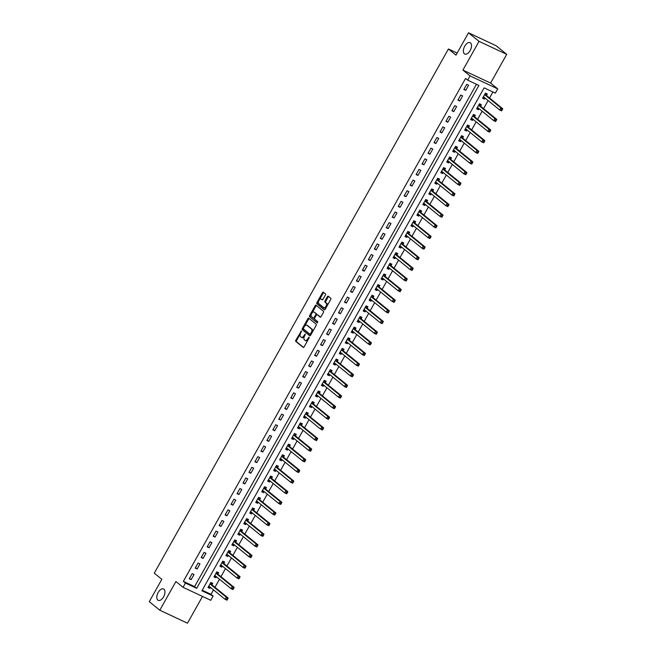 <?xml version="1.0" encoding="UTF-8"?>
<svg xmlns="http://www.w3.org/2000/svg" width="656" height="656" viewBox="0 0 656 656"><rect width="100%" height="100%" fill="white"/><g stroke="black" fill="none" stroke-linecap="round" stroke-linejoin="round"><path stroke-width="0.98" d="M301.424 330.968L295.823 340.193A0.968 0.525 -64.9 0 0 295.766 341.366L303.195 347.418A0.968 0.525 -64.9 0 0 303.252 347.45A0.968 0.525 -64.9 0 0 304.072 346.917L309.05 338.045L309.05 337.192L307.828 338.717A3.083 1.665 -64.9 0 1 305.204 340.439A3.083 1.665 -64.9 0 1 305.015 340.316L304.392 339.816A3.083 1.665 -64.9 0 1 304.573 336.069L305.253 334.101L303.999 335.593A3.083 1.665 -64.9 0 1 301.366 337.315A3.083 1.665 -64.9 0 1 301.178 337.192L300.555 336.692A3.083 1.665 -64.9 0 1 300.735 332.936L301.424 330.968M464.391 53.8A6.281 3.395 -64.9 0 0 464.776 54.046A6.281 3.395 -64.9 0 0 470.336 50.176A6.281 3.395 -64.9 0 0 470.5 42.911A6.281 3.395 -64.9 0 0 470.114 42.665A6.281 3.395 -64.9 0 0 464.555 46.535A6.281 3.395 -64.9 0 0 464.391 53.8M157.817 600.109A6.281 3.395 -64.9 0 0 158.203 600.355A6.281 3.395 -64.9 0 0 163.762 596.484A6.281 3.395 -64.9 0 0 163.926 589.219A6.281 3.395 -64.9 0 0 163.541 588.973A6.281 3.395 -64.9 0 0 157.981 592.844A6.281 3.395 -64.9 0 0 157.817 600.109M325.376 295.077A0.968 0.525 -64.9 0 0 325.433 293.913L323.351 292.215A0.968 0.525 -64.9 0 0 323.293 292.174A0.968 0.525 -64.9 0 0 322.473 292.707L316.938 302.564A0.968 0.525 -64.9 0 0 316.881 303.736L324.31 309.788A0.968 0.525 -64.9 0 0 324.367 309.829A0.968 0.525 -64.9 0 0 325.187 309.288L330.722 299.431A0.968 0.525 -64.9 0 0 330.78 298.259L328.262 296.209A0.968 0.525 -64.9 0 0 328.205 296.176A0.968 0.525 -64.9 0 0 327.377 296.709L325.015 300.932A0.968 0.525 -64.9 0 0 324.958 302.096L326.204 303.113A2.575 1.394 -64.9 0 1 326.139 306.098A2.575 1.394 -64.9 0 1 323.859 307.689A2.575 1.394 -64.9 0 1 323.695 307.582L318.808 303.605A2.575 1.394 -64.9 0 1 318.882 300.62A2.575 1.394 -64.9 0 1 321.161 299.038A2.575 1.394 -64.9 0 1 321.317 299.136L322.129 299.8A0.968 0.525 -64.9 0 0 322.194 299.833A0.968 0.525 -64.9 0 0 323.014 299.3L325.376 295.077M467.662 80.155L470.049 75.899L497.732 88.88L495.346 93.136L484.12 87.871L201.9 590.785L213.126 596.042L210.74 600.297L183.057 587.317L185.443 583.061L196.669 588.325L478.888 85.419L467.662 80.155L465.563 78.441L183.344 581.355L185.443 583.061M183.057 587.317L175.915 581.503L159.793 610.219L149.289 601.659L161.827 579.322L154.267 573.164L448.425 48.979L455.986 55.137L468.523 32.8L479.028 41.361L462.906 70.077L470.049 75.899M308.779 318.193A0.968 0.525 -64.9 0 0 308.714 318.152A0.968 0.525 -64.9 0 0 307.894 318.685L302.367 328.541A0.968 0.525 -64.9 0 0 302.309 329.714L309.73 335.765A0.968 0.525 -64.9 0 0 309.788 335.798A0.968 0.525 -64.9 0 0 310.608 335.265L316.143 325.409A0.968 0.525 -64.9 0 0 316.2 324.236L308.779 318.193M309.648 315.552L315.183 305.696A0.968 0.525 -64.9 0 1 316.003 305.163A0.968 0.525 -64.9 0 1 316.061 305.204L323.49 311.247A0.968 0.525 -64.9 0 1 323.433 312.42L321.063 316.635A0.968 0.525 -64.9 0 1 320.243 317.176A0.968 0.525 -64.9 0 1 320.185 317.135L317.176 314.683A0.968 0.525 -64.9 0 0 317.11 314.65A0.968 0.525 -64.9 0 0 316.29 315.183L314.724 317.98A0.968 0.525 -64.9 0 0 314.667 319.152L317.799 321.711L317.184 322.9L309.599 316.725A0.968 0.525 -64.9 0 1 309.648 315.552L310.403 315.905L311.37 314.183M468.523 32.8L496.207 45.781L506.711 54.341L479.028 41.361M159.793 610.219L187.477 623.2L202.499 596.435M183.344 581.355L194.561 586.612L476.461 84.28M191.15 579.642L194.02 574.533L192.151 573.656L189.281 578.764L191.15 579.642L189.535 578.321M197.12 569.006L199.99 563.898L198.12 563.02L195.25 568.129L197.12 569.006L195.504 567.686M203.089 558.371L205.959 553.262L204.09 552.385L201.22 557.493L203.089 558.371L201.474 557.042M209.059 547.727L211.929 542.627L210.059 541.749L207.189 546.85L209.059 547.727L207.444 546.407M215.029 537.092L217.899 531.991L216.021 531.114L213.159 536.214L215.029 537.092L213.405 535.772M220.998 526.456L223.868 521.348L221.99 520.47L219.129 525.579L220.998 526.456L219.375 525.136M226.968 515.821L229.83 510.712L227.96 509.835L225.098 514.944L226.968 515.821L225.344 514.501M232.937 505.186L235.799 500.077L233.93 499.2L231.068 504.308L232.937 505.186L231.314 503.865M238.907 494.55L241.769 489.442L239.899 488.564L237.037 493.673L238.907 494.55L237.283 493.222M244.877 483.907L247.738 478.806L245.869 477.929L243.007 483.029L244.877 483.907L243.253 482.586M250.846 473.271L253.708 468.171L251.838 467.293L248.977 472.394L250.846 473.271L249.223 471.951M256.816 462.636L259.678 457.527L257.808 456.65L254.946 461.758L256.816 462.636L255.192 461.316M262.785 452L265.647 446.892L263.778 446.014L260.916 451.123L262.785 452L261.162 450.68M268.755 441.365L271.617 436.256L269.747 435.379L266.885 440.488L268.755 441.365L267.131 440.045M274.725 430.721L277.586 425.621L275.717 424.744L272.855 429.844L274.725 430.721L273.101 429.401M280.694 420.086L283.556 414.986L281.686 414.108L278.816 419.209L280.694 420.086L279.071 418.766M286.664 409.451L289.526 404.342L287.656 403.465L284.786 408.573L286.664 409.451L285.04 408.13M292.625 398.815L295.495 393.707L293.626 392.829L290.756 397.938L292.625 398.815L291.01 397.495M298.595 388.18L301.465 383.071L299.595 382.194L296.725 387.302L298.595 388.18L296.979 386.86M304.564 377.544L307.434 372.436L305.565 371.558L302.695 376.667L304.564 377.544L302.949 376.216M310.534 366.901L313.404 361.8L311.534 360.923L308.664 366.023L310.534 366.901L308.919 365.581M316.504 356.265L319.374 351.165L317.504 350.288L314.634 355.388L316.504 356.265L314.88 354.945M322.473 345.63L325.343 340.521L323.465 339.644L320.604 344.753L322.473 345.63L320.85 344.31M328.443 334.995L331.313 329.886L329.435 329.009L326.573 334.117L328.443 334.995L326.819 333.674M334.412 324.359L337.274 319.251L335.405 318.373L332.543 323.482L334.412 324.359L332.789 323.039M340.382 313.716L343.244 308.615L341.374 307.738L338.512 312.846L340.382 313.716L338.758 312.395M346.352 303.08L349.213 297.98L347.344 297.102L344.482 302.203L346.352 303.08L344.728 301.76M352.321 292.445L355.183 287.336L353.313 286.467L350.452 291.567L352.321 292.445L350.698 291.125M358.291 281.809L361.153 276.701L359.283 275.823L356.421 280.932L358.291 281.809L356.667 280.489M364.26 271.174L367.122 266.065L365.253 265.188L362.391 270.297L364.26 271.174L362.637 269.854M370.23 260.539L373.092 255.43L371.222 254.553L368.36 259.661L370.23 260.539L368.606 259.21M376.2 249.895L379.061 244.795L377.192 243.917L374.33 249.018L376.2 249.895L374.576 248.575M382.169 239.26L385.031 234.159L383.161 233.282L380.291 238.382L382.169 239.26L380.546 237.939M388.139 228.624L391.001 223.516L389.131 222.638L386.261 227.747L388.139 228.624L386.515 227.304M394.1 217.989L396.97 212.88L395.101 212.003L392.231 217.111L394.1 217.989L392.485 216.669M400.07 207.353L402.94 202.245L401.07 201.367L398.2 206.476L400.07 207.353L398.454 206.033M406.039 196.71L408.909 191.609L407.04 190.732L404.17 195.841L406.039 196.71L404.424 195.39M412.009 186.074L414.879 180.974L413.009 180.097L410.139 185.197L412.009 186.074L410.394 184.754M417.979 175.439L420.849 170.33L418.979 169.461L416.109 174.562L417.979 175.439L416.363 174.119M423.948 164.804L426.818 159.695L424.949 158.818L422.079 163.926L423.948 164.804L422.325 163.483M429.918 154.168L432.788 149.06L430.91 148.182L428.048 153.291L429.918 154.168L428.294 152.848M435.887 143.533L438.757 138.424L436.88 137.547L434.018 142.655L435.887 143.533L434.264 142.204M441.857 132.889L444.719 127.789L442.849 126.911L439.987 132.012L441.857 132.889L440.233 131.569M447.827 122.254L450.688 117.153L448.819 116.276L445.957 121.376L447.827 122.254L446.203 120.934M453.796 111.618L456.658 106.51L454.788 105.632L451.927 110.741L453.796 111.618L452.173 110.298M459.766 100.983L462.628 95.874L460.758 94.997L457.896 100.106L459.766 100.983L458.142 99.663M465.735 90.348L468.597 85.239L466.728 84.362L463.866 89.47L465.735 90.348L464.112 89.027M202.228 590.211L211.027 594.336L213.528 589.875M214.971 587.309L219.498 579.24M220.941 576.673L225.467 568.604M226.91 566.03L231.437 557.969M232.88 555.394L237.406 547.334M238.85 544.759L243.376 536.69M244.819 534.123L249.337 526.055M250.781 523.488L255.307 515.419M256.75 512.844L261.277 504.784M262.72 502.209L267.246 494.148M268.689 491.574L273.216 483.505M274.659 480.938L279.185 472.869M280.629 470.303L285.155 462.234M286.598 459.667L291.125 451.599M292.568 449.024L297.094 440.963M298.537 438.388L303.064 430.328M304.507 427.753L309.033 419.684M310.477 417.118L315.003 409.049M316.446 406.482L320.973 398.413M322.416 395.839L326.942 387.778M328.385 385.203L332.912 377.143M334.355 374.568L338.881 366.507M340.325 363.932L344.851 355.864M346.294 353.297L350.821 345.228M352.256 342.662L356.782 334.593M358.225 332.018L362.752 323.957M364.195 321.383L368.721 313.322M370.164 310.747L374.691 302.678M376.134 300.112L380.66 292.043M382.104 289.476L386.63 281.408M388.073 278.833L392.6 270.772M394.043 268.197L398.569 260.137M400.012 257.562L404.539 249.501M405.982 246.927L410.508 238.858M411.952 236.291L416.478 228.222M417.921 225.656L422.448 217.587M423.891 215.012L428.417 206.952M429.86 204.377L434.387 196.316M435.83 193.741L440.356 185.673M441.8 183.106L446.326 175.037M447.769 172.471L452.296 164.402M453.739 161.835L458.257 153.766M459.7 151.192L464.227 143.131M465.67 140.556L470.196 132.496M471.639 129.921L476.166 121.852M477.609 119.285L482.135 111.217M483.579 108.65L488.105 100.581M489.548 98.006L492.927 91.996M211.945 584.693L212.724 583.307L210.855 582.43L207.985 587.538L209.863 588.416L210.445 587.366M217.915 574.057L218.694 572.672L216.824 571.794L213.954 576.895L215.832 577.772L216.414 576.731M223.885 563.414L224.664 562.036L222.794 561.159L219.924 566.259L221.794 567.137L222.384 566.095M229.854 552.778L230.633 551.393L228.764 550.515L225.894 555.624L227.763 556.501L228.354 555.46M235.824 542.143L236.603 540.757L234.733 539.88L231.863 544.988L233.733 545.866L234.323 544.816M241.793 531.508L242.572 530.122L240.703 529.244L237.833 534.353L239.702 535.23L240.293 534.181M247.763 520.872L248.542 519.486L246.672 518.609L243.802 523.718L245.672 524.595L246.262 523.545M253.733 510.237L254.512 508.851L252.634 507.974L249.772 513.074L251.642 513.951L252.232 512.91M259.702 499.593L260.481 498.216L258.603 497.338L255.742 502.439L257.611 503.316L258.202 502.275M265.672 488.958L266.451 487.572L264.573 486.695L261.711 491.803L263.581 492.681L264.171 491.639M271.641 478.322L272.412 476.937L270.543 476.059L267.681 481.168L269.55 482.045L270.141 480.996M277.611 467.687L278.382 466.301L276.512 465.424L273.65 470.532L275.52 471.41L276.11 470.36M283.581 457.052L284.351 455.666L282.482 454.788L279.62 459.897L281.49 460.766L282.072 459.725M289.55 446.408L290.321 445.03L288.451 444.153L285.59 449.253L287.459 450.131L288.041 449.089M295.512 435.773L296.291 434.387L294.421 433.518L291.559 438.618L293.429 439.495L294.011 438.454M301.481 425.137L302.26 423.751L300.391 422.874L297.529 427.983L299.398 428.86L299.981 427.81M307.451 414.502L308.23 413.116L306.36 412.239L303.498 417.347L305.368 418.225L305.95 417.175M313.42 403.866L314.199 402.481L312.33 401.603L309.468 406.712L311.338 407.589L311.92 406.54M319.39 393.231L320.169 391.845L318.299 390.968L315.429 396.068L317.307 396.946L317.889 395.904M325.36 382.587L326.139 381.21L324.269 380.332L321.399 385.433L323.277 386.31L323.859 385.269M331.329 371.952L332.108 370.566L330.239 369.689L327.369 374.797L329.238 375.675L329.829 374.633M337.299 361.317L338.078 359.931L336.208 359.053L333.338 364.162L335.208 365.039L335.798 363.99M343.268 350.681L344.047 349.295L342.178 348.418L339.308 353.527L341.177 354.404L341.768 353.354M349.238 340.046L350.017 338.66L348.147 337.783L345.277 342.891L347.147 343.76L347.737 342.719M355.208 329.402L355.987 328.025L354.117 327.147L351.247 332.248L353.117 333.125L353.707 332.084M361.177 318.767L361.956 317.381L360.078 316.512L357.217 321.612L359.086 322.49L359.677 321.448M367.147 308.131L367.926 306.746L366.048 305.868L363.186 310.977L365.056 311.854L365.646 310.813M373.116 297.496L373.887 296.11L372.018 295.233L369.156 300.341L371.025 301.219L371.616 300.169M379.086 286.861L379.857 285.475L377.987 284.597L375.125 289.706L376.995 290.583L377.585 289.534M385.056 276.225L385.826 274.839L383.957 273.962L381.095 279.062L382.965 279.94L383.547 278.898M391.025 265.582L391.796 264.204L389.926 263.327L387.065 268.427L388.934 269.304L389.516 268.263M396.995 254.946L397.766 253.56L395.896 252.683L393.034 257.792L394.904 258.669L395.486 257.628M402.956 244.311L403.735 242.925L401.866 242.048L399.004 247.156L400.873 248.034L401.456 246.984M408.926 233.675L409.705 232.29L407.835 231.412L404.973 236.521L406.843 237.398L407.425 236.349M414.895 223.04L415.674 221.654L413.805 220.777L410.943 225.885L412.813 226.763L413.395 225.713M420.865 212.405L421.644 211.019L419.774 210.141L416.904 215.242L418.782 216.119L419.364 215.078M426.835 201.761L427.614 200.383L425.744 199.506L422.874 204.606L424.752 205.484L425.334 204.442M432.804 191.126L433.583 189.74L431.714 188.862L428.844 193.971L430.713 194.848L431.304 193.807M438.774 180.49L439.553 179.104L437.683 178.227L434.813 183.336L436.683 184.213L437.273 183.163M444.743 169.855L445.522 168.469L443.653 167.592L440.783 172.7L442.652 173.578L443.243 172.528M450.713 159.219L451.492 157.834L449.622 156.956L446.752 162.057L448.622 162.934L449.212 161.893M456.683 148.576L457.462 147.198L455.592 146.321L452.722 151.421L454.592 152.299L455.182 151.257M462.652 137.94L463.431 136.555L461.562 135.677L458.692 140.786L460.561 141.663L461.152 140.622M468.622 127.305L469.401 125.919L467.523 125.042L464.661 130.15L466.531 131.028L467.121 129.978M474.591 116.67L475.37 115.284L473.493 114.406L470.631 119.515L472.5 120.392L473.091 119.343M480.561 106.034L481.332 104.648L479.462 103.771L476.6 108.88L478.47 109.757L479.06 108.707M486.531 95.399L487.301 94.013L485.432 93.136L482.57 98.236L484.44 99.113L485.03 98.072M457.15 53.07L448.425 48.979M462.906 70.077L490.59 83.058L506.711 54.341M490.59 83.058L497.732 88.88M211.027 594.336L213.126 596.042M194.561 586.612L196.669 588.325M209.863 588.416L208.239 587.095M215.832 577.772L214.209 576.452M221.794 567.137L220.178 565.816M227.763 556.501L226.148 555.181M233.733 545.866L232.117 544.546M239.702 535.23L238.087 533.91M245.672 524.595L244.057 523.267M251.642 513.951L250.018 512.631M257.611 503.316L255.988 501.996M263.581 492.681L261.957 491.36M269.55 482.045L267.927 480.725M275.52 471.41L273.896 470.09M281.49 460.766L279.866 459.446M287.459 450.131L285.836 448.811M293.429 439.495L291.805 438.175M299.398 428.86L297.775 427.54M305.368 418.225L303.744 416.904M311.338 407.589L309.714 406.261M317.307 396.946L315.684 395.625M323.277 386.31L321.653 384.99M329.238 375.675L327.623 374.355M335.208 365.039L333.592 363.719M341.177 354.404L339.562 353.084M347.147 343.76L345.532 342.44M353.117 333.125L351.501 331.805M359.086 322.49L357.463 321.169M365.056 311.854L363.432 310.534M371.025 301.219L369.402 299.899M376.995 290.583L375.371 289.255M382.965 279.94L381.341 278.62M388.934 269.304L387.311 267.984M394.904 258.669L393.28 257.349M400.873 248.034L399.25 246.713M406.843 237.398L405.219 236.078M412.813 226.763L411.189 225.434M418.782 216.119L417.159 214.799M424.752 205.484L423.128 204.164M430.713 194.848L429.098 193.528M436.683 184.213L435.067 182.893M442.652 173.578L441.037 172.257M448.622 162.934L447.007 161.614M454.592 152.299L452.976 150.978M460.561 141.663L458.938 140.343M466.531 131.028L464.907 129.708M472.5 120.392L470.877 119.072M478.47 109.757L476.846 108.429M484.44 99.113L482.816 97.793M301.924 337.545A3.083 1.665 -64.9 0 0 302.113 337.66A3.083 1.665 -64.9 0 0 304.302 336.61M305.762 340.669A3.083 1.665 -64.9 0 0 305.95 340.792A3.083 1.665 -64.9 0 0 308.025 339.882M300.325 333.863L296.569 340.546A0.968 0.525 -64.9 0 0 296.52 341.719L303.548 347.442M303.31 328.541L303.113 328.894A0.968 0.525 -64.9 0 0 303.056 330.066L310.083 335.79M309.173 318.513A0.968 0.525 -64.9 0 0 308.64 319.037L304.696 326.073M303.457 328.098L303.416 328.918L309.976 334.248L311.231 332.666A3.083 1.665 -64.9 0 0 311.411 328.918L306.959 325.286A3.083 1.665 -64.9 0 0 306.762 325.171A3.083 1.665 -64.9 0 0 304.138 326.885L303.457 328.098M310.017 334.265L311.01 334.552M312.395 332.092A3.083 1.665 -64.9 0 0 312.158 329.271L311.411 328.918M307.303 325.45A3.083 1.665 -64.9 0 1 307.516 325.515A3.083 1.665 -64.9 0 1 307.705 325.638L312.158 329.271M312.117 312.846L315.93 306.049L315.183 305.696M316.463 305.524A0.968 0.525 -64.9 0 0 315.93 306.049M320.538 317.168L317.922 315.036A0.968 0.525 -64.9 0 0 317.865 314.995A0.968 0.525 -64.9 0 0 317.791 314.978M317.447 322.867L309.599 316.725M314.052 312.141A2.575 1.394 -64.9 0 0 313.888 312.043A2.575 1.394 -64.9 0 0 311.608 313.625A2.575 1.394 -64.9 0 0 311.543 316.61L313.265 318.012A0.968 0.525 -64.9 0 0 313.322 318.045A0.968 0.525 -64.9 0 0 314.142 317.512L315.716 314.716A0.968 0.525 -64.9 0 0 315.774 313.543L314.798 312.494A2.575 1.394 -64.9 0 0 314.634 312.387A2.575 1.394 -64.9 0 0 314.462 312.33M313.388 318.07L314.011 318.365A0.968 0.525 -64.9 0 0 314.068 318.398A0.968 0.525 -64.9 0 0 314.601 318.234M316.577 314.814A0.968 0.525 -64.9 0 0 316.52 313.896L315.774 313.543M314.798 312.494L316.52 313.896M310.403 315.905A0.968 0.525 -64.9 0 0 310.345 317.078M321.727 299.325A2.575 1.394 -64.9 0 1 321.907 299.382A2.575 1.394 -64.9 0 1 322.063 299.489L322.481 299.825M324.441 307.935A2.575 1.394 -64.9 0 0 324.605 308.033A2.575 1.394 -64.9 0 0 326.286 307.328M327.172 305.753A2.575 1.394 -64.9 0 0 326.95 303.466L326.204 303.113M328.656 296.528A0.968 0.525 -64.9 0 0 328.131 297.061L325.761 301.276A0.968 0.525 -64.9 0 0 325.704 302.449L326.95 303.466M318.586 301.317L317.693 302.916A0.968 0.525 -64.9 0 0 317.635 304.089L324.663 309.821M323.744 292.535A0.968 0.525 -64.9 0 0 323.219 293.06L319.472 299.735M208.411 586.784L210.027 587.03M210.797 582.536L211.306 582.774L210.929 582.462M208.764 586.152L208.846 586.152A0.984 0.533 115.1 0 1 208.977 586.177A0.984 0.533 115.1 0 1 209.034 586.218L225.082 599.297L226.279 597.165L228.149 598.042L212.101 584.963A0.984 0.533 115.1 0 1 211.978 584.775L211.306 582.774M227.025 598.518L226.55 599.363L227.296 599.715L227.78 598.862L226.279 597.165L210.232 584.086A0.984 0.533 115.1 0 1 210.109 583.897L210.076 583.815M227.296 599.715L226.951 600.174L225.082 599.297L226.55 599.363M228.149 598.042L227.78 598.862M214.381 576.148L215.996 576.394M216.767 571.893L217.275 572.139L216.898 571.827M214.733 575.517L214.815 575.517A0.984 0.533 115.1 0 1 214.947 575.542A0.984 0.533 115.1 0 1 215.004 575.583L231.051 588.662L232.249 586.53L234.118 587.407L218.071 574.328A0.984 0.533 115.1 0 1 217.948 574.139L217.275 572.139M232.995 587.874L232.519 588.727L233.265 589.08L233.741 588.227L232.249 586.53L216.201 573.451A0.984 0.533 115.1 0 1 216.078 573.262L216.045 573.18M233.265 589.08L232.921 589.539L231.051 588.662L232.519 588.727M234.118 587.407L233.741 588.227M220.35 565.513L221.966 565.751M222.737 561.257L223.245 561.503L222.868 561.192M220.703 564.873L220.785 564.873A0.984 0.533 115.1 0 1 220.916 564.906A0.984 0.533 115.1 0 1 220.974 564.947L237.021 578.018L238.218 575.894L240.088 576.772L224.04 563.693A0.984 0.533 115.1 0 1 223.917 563.504L223.245 561.503M238.964 577.239L238.489 578.092L239.235 578.444L239.711 577.592L238.218 575.894L222.163 562.815A0.984 0.533 115.1 0 1 222.048 562.627L222.015 562.536M239.235 578.444L238.891 578.895L237.021 578.018L238.489 578.092M240.088 576.772L239.711 577.592M226.312 554.878L227.935 555.115M228.706 550.622L229.215 550.86L228.837 550.556M226.673 554.238L226.755 554.238A0.984 0.533 115.1 0 1 226.878 554.271A0.984 0.533 115.1 0 1 226.943 554.304L242.991 567.383L244.188 565.259L246.057 566.136L230.01 553.057A0.984 0.533 115.1 0 1 229.887 552.869L229.215 550.86M244.934 566.604L244.458 567.456L245.205 567.809L245.68 566.956L244.188 565.259L228.132 552.18A0.984 0.533 115.1 0 1 228.017 551.991L227.985 551.901M245.205 567.809L244.86 568.26L242.991 567.383L244.458 567.456M246.057 566.136L245.68 566.956M232.281 544.242L233.905 544.48M234.676 539.986L235.184 540.224L234.807 539.921M232.642 543.603L232.716 543.603A0.984 0.533 115.1 0 1 232.847 543.635A0.984 0.533 115.1 0 1 232.913 543.668L248.96 556.747L250.157 554.623L252.027 555.501L235.971 542.422A0.984 0.533 115.1 0 1 235.857 542.233L235.184 540.224M250.904 555.968L250.428 556.821L251.174 557.165L251.65 556.321L250.157 554.623L234.102 541.544A0.984 0.533 115.1 0 1 233.979 541.356L233.954 541.266M251.174 557.165L250.83 557.625L248.96 556.747L250.428 556.821M252.027 555.501L251.65 556.321M238.251 533.607L239.875 533.845M240.645 529.351L241.154 529.589L240.777 529.285M238.612 532.967L238.686 532.967A0.984 0.533 115.1 0 1 238.817 532.992A0.984 0.533 115.1 0 1 238.882 533.033L254.93 546.112L256.127 543.98L257.997 544.857L241.941 531.786A0.984 0.533 115.1 0 1 241.826 531.59L241.154 529.589M256.873 545.333L256.398 546.177L257.144 546.53L257.619 545.677L256.127 543.98L240.071 530.909A0.984 0.533 115.1 0 1 239.948 530.72L239.924 530.63M257.144 546.53L256.799 546.989L254.93 546.112L256.398 546.177M257.997 544.857L257.619 545.677M244.221 522.963L245.844 523.209M246.607 518.716L247.123 518.953L246.746 518.642M244.581 522.332L244.655 522.332A0.984 0.533 115.1 0 1 244.786 522.356A0.984 0.533 115.1 0 1 244.852 522.397L260.899 535.476L262.097 533.344L263.966 534.222L247.911 521.143A0.984 0.533 115.1 0 1 247.788 520.954L247.123 518.953M262.843 534.689L262.367 535.542L263.113 535.895L263.589 535.042L262.097 533.344L246.041 520.265A0.984 0.533 115.1 0 1 245.918 520.077L245.893 519.995M263.113 535.895L262.769 536.354L260.899 535.476L262.367 535.542M263.966 534.222L263.589 535.042M250.19 512.328L251.814 512.574M252.576 508.072L253.093 508.318L252.716 508.006M250.551 511.696L250.625 511.696A0.984 0.533 115.1 0 1 250.756 511.721A0.984 0.533 115.1 0 1 250.822 511.762L266.869 524.833L268.066 522.709L269.936 523.586L253.88 510.507A0.984 0.533 115.1 0 1 253.757 510.319L253.093 508.318M268.812 524.054L268.337 524.907L269.083 525.259L269.559 524.406L268.066 522.709L252.011 509.63A0.984 0.533 115.1 0 1 251.888 509.441L251.863 509.359M269.083 525.259L268.739 525.71L266.869 524.833L268.337 524.907M269.936 523.586L269.559 524.406M256.16 501.692L257.783 501.93M258.546 497.437L259.063 497.683L258.685 497.371M256.521 501.053L256.594 501.053A0.984 0.533 115.1 0 1 256.726 501.086A0.984 0.533 115.1 0 1 256.791 501.118L272.839 514.197L274.028 512.074L275.905 512.951L259.85 499.872A0.984 0.533 115.1 0 1 259.727 499.683L259.063 497.683M274.782 513.418L274.306 514.271L275.053 514.624L275.528 513.771L274.028 512.074L257.98 498.995A0.984 0.533 115.1 0 1 257.857 498.806L257.833 498.716M275.053 514.624L274.708 515.075L272.839 514.197L274.306 514.271M275.905 512.951L275.528 513.771M262.129 491.057L263.753 491.295M264.516 486.801L265.032 487.039L264.655 486.736M262.49 490.417L262.564 490.417A0.984 0.533 115.1 0 1 262.695 490.45A0.984 0.533 115.1 0 1 262.761 490.483L278.808 503.562L279.997 501.438L281.875 502.316L265.819 489.237A0.984 0.533 115.1 0 1 265.696 489.048L265.032 487.039M280.752 502.783L280.276 503.636L281.022 503.98L281.498 503.136L279.997 501.438L263.95 488.359A0.984 0.533 115.1 0 1 263.827 488.171L263.802 488.08M281.022 503.98L280.678 504.439L278.808 503.562L280.276 503.636M281.875 502.316L281.498 503.136M268.099 480.422L269.723 480.659M270.485 476.166L271.002 476.404L270.625 476.1M268.46 479.782L268.534 479.782A0.984 0.533 115.1 0 1 268.665 479.807A0.984 0.533 115.1 0 1 268.722 479.848L284.778 492.927L285.967 490.803L287.836 491.672L271.789 478.601A0.984 0.533 115.1 0 1 271.666 478.413L271.002 476.404M286.721 492.148L286.237 492.992L286.992 493.345L287.467 492.5L285.967 490.803L269.919 477.724A0.984 0.533 115.1 0 1 269.796 477.535L269.772 477.445M286.992 493.345L286.647 493.804L284.778 492.927L286.237 492.992M287.836 491.672L287.467 492.5M274.069 469.786L275.692 470.024M276.455 465.53L276.971 465.768L276.594 465.465M274.429 469.147L274.503 469.147A0.984 0.533 115.1 0 1 274.634 469.171A0.984 0.533 115.1 0 1 274.692 469.212L290.747 482.291L291.936 480.159L293.806 481.037L277.759 467.958A0.984 0.533 115.1 0 1 277.636 467.769L276.971 465.768M292.691 481.512L292.207 482.357L292.961 482.709L293.437 481.857L291.936 480.159L275.889 467.088A0.984 0.533 115.1 0 1 275.766 466.892L275.741 466.81M292.961 482.709L292.617 483.169L290.747 482.291L292.207 482.357M293.806 481.037L293.437 481.857M280.038 459.143L281.662 459.389M282.424 454.887L282.941 455.133L282.564 454.821M280.399 458.511L280.473 458.511A0.984 0.533 115.1 0 1 280.604 458.536A0.984 0.533 115.1 0 1 280.661 458.577L296.717 471.656L297.906 469.524L299.776 470.401L283.728 457.322A0.984 0.533 115.1 0 1 283.605 457.134L282.941 455.133M298.66 470.869L298.177 471.721L298.931 472.074L299.407 471.221L297.906 469.524L281.859 456.445A0.984 0.533 115.1 0 1 281.736 456.256L281.703 456.174M298.931 472.074L298.587 472.533L296.717 471.656L298.177 471.721M299.776 470.401L299.407 471.221M286.008 448.507L287.631 448.745M288.394 444.251L288.911 444.497L288.533 444.186M286.36 447.876L286.442 447.876A0.984 0.533 115.1 0 1 286.574 447.9A0.984 0.533 115.1 0 1 286.631 447.941L302.687 461.012L303.876 458.888L305.745 459.766L289.698 446.687A0.984 0.533 115.1 0 1 289.575 446.498L288.911 444.497M304.63 460.233L304.146 461.086L304.901 461.439L305.376 460.586L303.876 458.888L287.828 445.809A0.984 0.533 115.1 0 1 287.705 445.621L287.672 445.531M304.901 461.439L304.556 461.89L302.687 461.012L304.146 461.086M305.745 459.766L305.376 460.586M291.977 437.872L293.601 438.11M294.364 433.616L294.88 433.854L294.503 433.55M292.33 437.232L292.412 437.232A0.984 0.533 115.1 0 1 292.543 437.265A0.984 0.533 115.1 0 1 292.601 437.298L308.656 450.377L309.845 448.253L311.715 449.13L295.667 436.051A0.984 0.533 115.1 0 1 295.544 435.863L294.88 433.854M310.6 449.598L310.116 450.451L310.87 450.803L311.346 449.95L309.845 448.253L293.798 435.174A0.984 0.533 115.1 0 1 293.675 434.985L293.642 434.895M310.87 450.803L310.526 451.254L308.656 450.377L310.116 450.451M311.715 449.13L311.346 449.95M297.947 427.236L299.571 427.474M300.333 422.981L300.85 423.218L300.473 422.915M298.3 426.597L298.382 426.597A0.984 0.533 115.1 0 1 298.513 426.63A0.984 0.533 115.1 0 1 298.57 426.662L314.618 439.741L315.815 437.618L317.684 438.495L301.637 425.416A0.984 0.533 115.1 0 1 301.514 425.227L300.85 423.218M316.561 438.962L316.085 439.815L316.832 440.16L317.315 439.315L315.815 437.618L299.767 424.539A0.984 0.533 115.1 0 1 299.644 424.35L299.612 424.26M316.832 440.16L316.495 440.619L314.618 439.741L316.085 439.815M317.684 438.495L317.315 439.315M303.917 416.601L305.532 416.839M306.303 412.345L306.819 412.583L306.442 412.28M304.269 415.961L304.351 415.961A0.984 0.533 115.1 0 1 304.482 415.986A0.984 0.533 115.1 0 1 304.54 416.027L320.587 429.106L321.784 426.974L323.654 427.851L307.607 414.781A0.984 0.533 115.1 0 1 307.484 414.592L306.819 412.583M322.531 428.327L322.055 429.172L322.801 429.524L323.285 428.671L321.784 426.974L305.737 413.903A0.984 0.533 115.1 0 1 305.614 413.715L305.581 413.624M322.801 429.524L322.465 429.983L320.587 429.106L322.055 429.172M323.654 427.851L323.285 428.671M309.886 405.957L311.502 406.203M312.272 401.71L312.781 401.948L312.404 401.636M310.239 405.326L310.321 405.326A0.984 0.533 115.1 0 1 310.452 405.351A0.984 0.533 115.1 0 1 310.509 405.392L326.557 418.471L327.754 416.339L329.624 417.216L313.576 404.137A0.984 0.533 115.1 0 1 313.453 403.948L312.781 401.948M328.5 417.683L328.025 418.536L328.771 418.889L329.255 418.036L327.754 416.339L311.707 403.26A0.984 0.533 115.1 0 1 311.584 403.071L311.551 402.989M328.771 418.889L328.426 419.348L326.557 418.471L328.025 418.536M329.624 417.216L329.255 418.036M315.856 395.322L317.471 395.568M318.242 391.066L318.75 391.312L318.373 391.001M316.208 394.691L316.29 394.691A0.984 0.533 115.1 0 1 316.422 394.715A0.984 0.533 115.1 0 1 316.479 394.756L332.526 407.835L333.724 405.703L335.593 406.581L319.546 393.502A0.984 0.533 115.1 0 1 319.423 393.313L318.75 391.312M334.47 407.048L333.994 407.901L334.74 408.253L335.224 407.401L333.724 405.703L317.676 392.624A0.984 0.533 115.1 0 1 317.553 392.436L317.52 392.354M334.74 408.253L334.396 408.704L332.526 407.835L333.994 407.901M335.593 406.581L335.224 407.401M321.825 384.687L323.441 384.924M324.212 380.431L324.72 380.677L324.343 380.365M322.178 384.047L322.26 384.047A0.984 0.533 115.1 0 1 322.391 384.08A0.984 0.533 115.1 0 1 322.449 384.121L338.496 397.192L339.693 395.068L341.563 395.945L325.515 382.866A0.984 0.533 115.1 0 1 325.392 382.678L324.72 380.677M340.439 396.413L339.964 397.265L340.71 397.618L341.186 396.765L339.693 395.068L323.646 381.989A0.984 0.533 115.1 0 1 323.523 381.8L323.49 381.71M340.71 397.618L340.366 398.069L338.496 397.192L339.964 397.265M341.563 395.945L341.186 396.765M327.795 374.051L329.41 374.289M330.181 369.795L330.69 370.033L330.312 369.73M328.148 373.412L328.23 373.412A0.984 0.533 115.1 0 1 328.353 373.444A0.984 0.533 115.1 0 1 328.418 373.477L344.466 386.556L345.663 384.432L347.532 385.31L331.485 372.231A0.984 0.533 115.1 0 1 331.362 372.042L330.69 370.033M346.409 385.777L345.933 386.63L346.68 386.974L347.155 386.13L345.663 384.432L329.607 371.353A0.984 0.533 115.1 0 1 329.492 371.165L329.46 371.075M346.68 386.974L346.335 387.434L344.466 386.556L345.933 386.63M347.532 385.31L347.155 386.13M333.756 363.416L335.38 363.654M336.151 359.16L336.659 359.398L336.282 359.094M334.117 362.776L334.191 362.776A0.984 0.533 115.1 0 1 334.322 362.809A0.984 0.533 115.1 0 1 334.388 362.842L350.435 375.921L351.632 373.797L353.502 374.674L337.455 361.595A0.984 0.533 115.1 0 1 337.332 361.407L336.659 359.398M352.379 375.142L351.903 375.995L352.649 376.339L353.125 375.494L351.632 373.797L335.577 360.718A0.984 0.533 115.1 0 1 335.454 360.529L335.429 360.439M352.649 376.339L352.305 376.798L350.435 375.921L351.903 375.995M353.502 374.674L353.125 375.494M339.726 352.78L341.35 353.018M342.12 348.525L342.629 348.762L342.252 348.459M340.087 352.141L340.161 352.141A0.984 0.533 115.1 0 1 340.292 352.165A0.984 0.533 115.1 0 1 340.357 352.206L356.405 365.285L357.602 363.153L359.472 364.031L343.416 350.96A0.984 0.533 115.1 0 1 343.301 350.763L342.629 348.762M358.348 364.506L357.873 365.351L358.619 365.704L359.094 364.851L357.602 363.153L341.546 350.083A0.984 0.533 115.1 0 1 341.423 349.886L341.399 349.804M358.619 365.704L358.274 366.163L356.405 365.285L357.873 365.351M359.472 364.031L359.094 364.851M345.696 342.137L347.319 342.383M348.09 337.881L348.598 338.127L348.221 337.815M346.056 341.505L346.13 341.505A0.984 0.533 115.1 0 1 346.261 341.53A0.984 0.533 115.1 0 1 346.327 341.571L362.374 354.65L363.572 352.518L365.441 353.395L349.386 340.316A0.984 0.533 115.1 0 1 349.263 340.128L348.598 338.127M364.318 353.863L363.842 354.716L364.588 355.068L365.064 354.215L363.572 352.518L347.516 339.439A0.984 0.533 115.1 0 1 347.393 339.25L347.368 339.168M364.588 355.068L364.244 355.527L362.374 354.65L363.842 354.716M365.441 353.395L365.064 354.215M351.665 331.501L353.289 331.747M354.051 327.246L354.568 327.492L354.191 327.18M352.026 330.87L352.1 330.87A0.984 0.533 115.1 0 1 352.231 330.895A0.984 0.533 115.1 0 1 352.297 330.936L368.344 344.006L369.541 341.883L371.411 342.76L355.355 329.681A0.984 0.533 115.1 0 1 355.232 329.492L354.568 327.492M370.287 343.227L369.812 344.08L370.558 344.433L371.034 343.58L369.541 341.883L353.486 328.804A0.984 0.533 115.1 0 1 353.363 328.615L353.338 328.533M370.558 344.433L370.214 344.884L368.344 344.006L369.812 344.08M371.411 342.76L371.034 343.58M357.635 320.866L359.258 321.104M360.021 316.61L360.538 316.848L360.16 316.545M357.996 320.226L358.069 320.226A0.984 0.533 115.1 0 1 358.201 320.259A0.984 0.533 115.1 0 1 358.266 320.292L374.314 333.371L375.511 331.247L377.38 332.125L361.325 319.046A0.984 0.533 115.1 0 1 361.202 318.857L360.538 316.848M376.257 332.592L375.781 333.445L376.528 333.797L377.003 332.945L375.511 331.247L359.455 318.168A0.984 0.533 115.1 0 1 359.332 317.98L359.308 317.889M376.528 333.797L376.183 334.248L374.314 333.371L375.781 333.445M377.38 332.125L377.003 332.945M363.604 310.231L365.228 310.468M365.991 305.975L366.507 306.213L366.13 305.909M363.965 309.591L364.039 309.591A0.984 0.533 115.1 0 1 364.17 309.624A0.984 0.533 115.1 0 1 364.236 309.657L380.283 322.736L381.472 320.612L383.35 321.489L367.294 308.41A0.984 0.533 115.1 0 1 367.171 308.222L366.507 306.213M382.227 321.957L381.751 322.809L382.497 323.154L382.973 322.309L381.472 320.612L365.425 307.533A0.984 0.533 115.1 0 1 365.302 307.344L365.277 307.254M382.497 323.154L382.153 323.613L380.283 322.736L381.751 322.809M383.35 321.489L382.973 322.309M369.574 299.595L371.198 299.833M371.96 295.339L372.477 295.577L372.1 295.274M369.935 298.956L370.009 298.956A0.984 0.533 115.1 0 1 370.14 298.98A0.984 0.533 115.1 0 1 370.197 299.021L386.253 312.1L387.442 309.968L389.32 310.846L373.264 297.775A0.984 0.533 115.1 0 1 373.141 297.586L372.477 295.577M388.196 311.321L387.721 312.166L388.467 312.518L388.942 311.666L387.442 309.968L371.394 296.897A0.984 0.533 115.1 0 1 371.271 296.709L371.247 296.619M388.467 312.518L388.122 312.978L386.253 312.1L387.721 312.166M389.32 310.846L388.942 311.666M375.544 288.952L377.167 289.198M377.93 284.704L378.446 284.942L378.069 284.63M375.904 288.32L375.978 288.32A0.984 0.533 115.1 0 1 376.109 288.345A0.984 0.533 115.1 0 1 376.167 288.386L392.222 301.465L393.411 299.333L395.281 300.21L379.234 287.131A0.984 0.533 115.1 0 1 379.111 286.943L378.446 284.942M394.166 300.678L393.682 301.53L394.436 301.883L394.912 301.03L393.411 299.333L377.364 286.254A0.984 0.533 115.1 0 1 377.241 286.065L377.216 285.983M394.436 301.883L394.092 302.342L392.222 301.465L393.682 301.53M395.281 300.21L394.912 301.03M381.513 278.316L383.137 278.562M383.899 274.06L384.416 274.306L384.039 273.995M381.874 277.685L381.948 277.685A0.984 0.533 115.1 0 1 382.079 277.709A0.984 0.533 115.1 0 1 382.136 277.75L398.192 290.829L399.381 288.697L401.251 289.575L385.203 276.496A0.984 0.533 115.1 0 1 385.08 276.307L384.416 274.306M400.135 290.042L399.652 290.895L400.406 291.248L400.882 290.395L399.381 288.697L383.334 275.618A0.984 0.533 115.1 0 1 383.211 275.43L383.186 275.348M400.406 291.248L400.062 291.707L398.192 290.829L399.652 290.895M401.251 289.575L400.882 290.395M387.483 267.681L389.106 267.919M389.869 263.425L390.386 263.671L390.008 263.359M387.844 267.041L387.917 267.041A0.984 0.533 115.1 0 1 388.049 267.074A0.984 0.533 115.1 0 1 388.106 267.115L404.162 280.186L405.351 278.062L407.22 278.939L391.173 265.86A0.984 0.533 115.1 0 1 391.05 265.672L390.386 263.671M406.105 279.407L405.621 280.26L406.376 280.612L406.851 279.759L405.351 278.062L389.303 264.983A0.984 0.533 115.1 0 1 389.18 264.794L389.147 264.704M406.376 280.612L406.031 281.063L404.162 280.186L405.621 280.26M407.22 278.939L406.851 279.759M393.452 257.045L395.076 257.283M395.839 252.79L396.355 253.027L395.978 252.724M393.805 256.406L393.887 256.406A0.984 0.533 115.1 0 1 394.018 256.439A0.984 0.533 115.1 0 1 394.076 256.471L410.131 269.55L411.32 267.427L413.19 268.304L397.142 255.225A0.984 0.533 115.1 0 1 397.019 255.036L396.355 253.027M412.075 268.771L411.591 269.624L412.345 269.977L412.821 269.124L411.32 267.427L395.273 254.348A0.984 0.533 115.1 0 1 395.15 254.159L395.117 254.069M412.345 269.977L412.001 270.428L410.131 269.55L411.591 269.624M413.19 268.304L412.821 269.124M399.422 246.41L401.046 246.648M401.808 242.154L402.325 242.392L401.948 242.089M399.775 245.77L399.857 245.77A0.984 0.533 115.1 0 1 399.988 245.803A0.984 0.533 115.1 0 1 400.045 245.836L416.101 258.915L417.29 256.791L419.159 257.669L403.112 244.59A0.984 0.533 115.1 0 1 402.989 244.401L402.325 242.392M418.036 258.136L417.56 258.989L418.307 259.333L418.79 258.489L417.29 256.791L401.242 243.712A0.984 0.533 115.1 0 1 401.119 243.524L401.087 243.433M418.307 259.333L417.97 259.792L416.101 258.915L417.56 258.989M419.159 257.669L418.79 258.489M405.392 235.775L407.015 236.012M407.778 231.519L408.294 231.757L407.917 231.453M405.744 235.135L405.826 235.135A0.984 0.533 115.1 0 1 405.957 235.16A0.984 0.533 115.1 0 1 406.015 235.201L422.062 248.28L423.259 246.148L425.129 247.025L409.082 233.954A0.984 0.533 115.1 0 1 408.959 233.757L408.294 231.757M424.006 247.501L423.53 248.345L424.276 248.698L424.76 247.845L423.259 246.148L407.212 233.077A0.984 0.533 115.1 0 1 407.089 232.88L407.056 232.798M424.276 248.698L423.94 249.157L422.062 248.28L423.53 248.345M425.129 247.025L424.76 247.845M411.361 225.131L412.977 225.377M413.747 220.883L414.256 221.121L413.879 220.81M411.714 224.5L411.796 224.5A0.984 0.533 115.1 0 1 411.927 224.524A0.984 0.533 115.1 0 1 411.984 224.565L428.032 237.644L429.229 235.512L431.099 236.39L415.051 223.311A0.984 0.533 115.1 0 1 414.928 223.122L414.256 221.121M429.975 236.857L429.5 237.71L430.246 238.062L430.73 237.21L429.229 235.512L413.182 222.433A0.984 0.533 115.1 0 1 413.059 222.245L413.026 222.163M430.246 238.062L429.91 238.522L428.032 237.644L429.5 237.71M431.099 236.39L430.73 237.21M417.331 214.496L418.946 214.742M419.717 210.24L420.225 210.486L419.848 210.174M417.683 213.864L417.765 213.864A0.984 0.533 115.1 0 1 417.897 213.889A0.984 0.533 115.1 0 1 417.954 213.93L434.001 227.001L435.199 224.877L437.068 225.754L421.021 212.675A0.984 0.533 115.1 0 1 420.898 212.487L420.225 210.486M435.945 226.222L435.469 227.074L436.215 227.427L436.699 226.574L435.199 224.877L419.151 211.798A0.984 0.533 115.1 0 1 419.028 211.609L418.995 211.527M436.215 227.427L435.871 227.878L434.001 227.001L435.469 227.074M437.068 225.754L436.699 226.574M423.3 203.86L424.916 204.098M425.687 199.604L426.195 199.85L425.818 199.539M423.653 203.221L423.735 203.221A0.984 0.533 115.1 0 1 423.866 203.253A0.984 0.533 115.1 0 1 423.924 203.286L439.971 216.365L441.168 214.241L443.038 215.119L426.99 202.04A0.984 0.533 115.1 0 1 426.867 201.851L426.195 199.85M441.914 215.586L441.439 216.439L442.185 216.792L442.661 215.939L441.168 214.241L425.121 201.162A0.984 0.533 115.1 0 1 424.998 200.974L424.965 200.884M442.185 216.792L441.841 217.243L439.971 216.365L441.439 216.439M443.038 215.119L442.661 215.939M429.27 193.225L430.885 193.463M431.656 188.969L432.165 189.207L431.787 188.903M429.623 192.585L429.705 192.585A0.984 0.533 115.1 0 1 429.836 192.618A0.984 0.533 115.1 0 1 429.893 192.651L445.941 205.73L447.138 203.606L449.007 204.483L432.96 191.404A0.984 0.533 115.1 0 1 432.837 191.216L432.165 189.207M447.884 204.951L447.408 205.804L448.155 206.148L448.63 205.303L447.138 203.606L431.09 190.527A0.984 0.533 115.1 0 1 430.967 190.338L430.935 190.248M448.155 206.148L447.81 206.607L445.941 205.73L447.408 205.804M449.007 204.483L448.63 205.303M435.231 182.589L436.855 182.827M437.626 178.334L438.134 178.571L437.757 178.268M435.592 181.95L435.674 181.95A0.984 0.533 115.1 0 1 435.797 181.974A0.984 0.533 115.1 0 1 435.863 182.015L451.91 195.094L453.107 192.962L454.977 193.84L438.93 180.769A0.984 0.533 115.1 0 1 438.807 180.58L438.134 178.571M453.854 194.315L453.378 195.16L454.124 195.513L454.6 194.66L453.107 192.962L437.052 179.892A0.984 0.533 115.1 0 1 436.937 179.703L436.904 179.613M454.124 195.513L453.78 195.972L451.91 195.094L453.378 195.16M454.977 193.84L454.6 194.66M441.201 171.946L442.825 172.192M443.595 167.698L444.104 167.936L443.727 167.624M441.562 171.314L441.636 171.314A0.984 0.533 115.1 0 1 441.767 171.339A0.984 0.533 115.1 0 1 441.832 171.38L457.88 184.459L459.077 182.327L460.947 183.204L444.899 170.125A0.984 0.533 115.1 0 1 444.776 169.937L444.104 167.936M459.823 183.68L459.348 184.525L460.094 184.877L460.569 184.024L459.077 182.327L443.021 169.248A0.984 0.533 115.1 0 1 442.898 169.059L442.874 168.977M460.094 184.877L459.749 185.336L457.88 184.459L459.348 184.525M460.947 183.204L460.569 184.024M447.171 161.31L448.794 161.556M449.565 157.055L450.073 157.301L449.696 156.989M447.531 160.679L447.605 160.679A0.984 0.533 115.1 0 1 447.736 160.704A0.984 0.533 115.1 0 1 447.802 160.745L463.849 173.824L465.047 171.692L466.916 172.569L450.861 159.49A0.984 0.533 115.1 0 1 450.746 159.301L450.073 157.301M465.793 173.036L465.317 173.889L466.063 174.242L466.539 173.389L465.047 171.692L448.991 158.613A0.984 0.533 115.1 0 1 448.868 158.424L448.843 158.342M466.063 174.242L465.719 174.701L463.849 173.824L465.317 173.889M466.916 172.569L466.539 173.389M453.14 150.675L454.764 150.913M455.526 146.419L456.043 146.665L455.666 146.354M453.501 150.035L453.575 150.035A0.984 0.533 115.1 0 1 453.706 150.068A0.984 0.533 115.1 0 1 453.772 150.109L469.819 163.18L471.016 161.056L472.886 161.934L456.83 148.855A0.984 0.533 115.1 0 1 456.707 148.666L456.043 146.665M471.762 162.401L471.287 163.254L472.033 163.606L472.509 162.754L471.016 161.056L454.961 147.977A0.984 0.533 115.1 0 1 454.838 147.789L454.813 147.698M472.033 163.606L471.689 164.057L469.819 163.18L471.287 163.254M472.886 161.934L472.509 162.754M459.11 140.04L460.733 140.277M461.496 135.784L462.013 136.022L461.635 135.718M459.471 139.4L459.544 139.4A0.984 0.533 115.1 0 1 459.676 139.433A0.984 0.533 115.1 0 1 459.741 139.466L475.789 152.545L476.986 150.421L478.855 151.298L462.8 138.219A0.984 0.533 115.1 0 1 462.677 138.031L462.013 136.022M477.732 151.766L477.256 152.618L478.003 152.971L478.478 152.118L476.986 150.421L460.93 137.342A0.984 0.533 115.1 0 1 460.807 137.153L460.783 137.063M478.003 152.971L477.658 153.422L475.789 152.545L477.256 152.618M478.855 151.298L478.478 152.118M465.079 129.404L466.703 129.642M467.466 125.148L467.982 125.386L467.605 125.083M465.44 128.765L465.514 128.765A0.984 0.533 115.1 0 1 465.645 128.797A0.984 0.533 115.1 0 1 465.711 128.83L481.758 141.909L482.947 139.785L484.825 140.663L468.769 127.584A0.984 0.533 115.1 0 1 468.646 127.395L467.982 125.386M483.702 141.13L483.226 141.983L483.972 142.327L484.448 141.483L482.947 139.785L466.9 126.706A0.984 0.533 115.1 0 1 466.777 126.518L466.752 126.428M483.972 142.327L483.628 142.787L481.758 141.909L483.226 141.983M484.825 140.663L484.448 141.483M471.049 118.769L472.673 119.007M473.435 114.513L473.952 114.751L473.575 114.447M471.41 118.129L471.484 118.129A0.984 0.533 115.1 0 1 471.615 118.154A0.984 0.533 115.1 0 1 471.68 118.195L487.728 131.274L488.917 129.142L490.795 130.019L474.739 116.948A0.984 0.533 115.1 0 1 474.616 116.752L473.952 114.751M489.671 130.495L489.196 131.339L489.942 131.692L490.417 130.839L488.917 129.142L472.869 116.071A0.984 0.533 115.1 0 1 472.746 115.882L472.722 115.792M489.942 131.692L489.597 132.151L487.728 131.274L489.196 131.339M490.795 130.019L490.417 130.839M477.019 108.125L478.642 108.371M479.405 103.878L479.921 104.115L479.544 103.804M477.379 107.494L477.453 107.494A0.984 0.533 115.1 0 1 477.584 107.518A0.984 0.533 115.1 0 1 477.642 107.559L493.697 120.638L494.886 118.506L496.756 119.384L480.709 106.305A0.984 0.533 115.1 0 1 480.586 106.116L479.921 104.115M495.641 119.851L495.165 120.704L495.911 121.057L496.387 120.204L494.886 118.506L478.839 105.427A0.984 0.533 115.1 0 1 478.716 105.239L478.691 105.157M495.911 121.057L495.567 121.516L493.697 120.638L495.165 120.704M496.756 119.384L496.387 120.204M482.988 97.49L484.612 97.736M485.374 93.234L485.891 93.48L485.514 93.168M483.349 96.858L483.423 96.858A0.984 0.533 115.1 0 1 483.554 96.883A0.984 0.533 115.1 0 1 483.611 96.924L499.667 109.995L500.856 107.871L502.726 108.748L486.678 95.669A0.984 0.533 115.1 0 1 486.555 95.481L485.891 93.48M501.61 109.216L501.127 110.069L501.881 110.421L502.357 109.568L500.856 107.871L484.809 94.792A0.984 0.533 115.1 0 1 484.686 94.603L484.661 94.521M501.881 110.421L501.537 110.872L499.667 109.995L501.127 110.069M502.726 108.748L502.357 109.568M301.457 331.624L300.809 331.321M309.132 337.881L308.476 337.569M305.294 334.757L304.638 334.445M304.663 335.905L303.999 335.593M308.5 339.029L307.828 338.717M296.52 341.719L295.766 341.366M296.569 340.546L295.823 340.193M303.056 330.066L302.309 329.714M303.113 328.894L302.367 328.541M308.64 319.037L307.894 318.685M311.215 334.191L310.55 333.879M311.895 332.977L311.231 332.666M307.705 325.638L306.959 325.286M317.922 315.036L317.176 314.683M314.806 317.824L314.142 317.512M316.389 315.028L315.716 314.716M322.063 299.489L321.317 299.136M325.704 302.449L324.958 302.096M325.761 301.276L325.015 300.932M328.131 297.061L327.377 296.709M317.635 304.089L316.881 303.736M317.693 302.916L316.938 302.564M323.219 293.06L322.473 292.707M212.101 584.963L210.232 584.086M211.978 584.775L210.109 583.897M218.071 574.328L216.201 573.451M217.948 574.139L216.078 573.262M224.04 563.693L222.163 562.815M223.917 563.504L222.048 562.627M230.01 553.057L228.132 552.18M229.887 552.869L228.017 551.991M235.971 542.422L234.102 541.544M235.857 542.233L233.979 541.356M241.941 531.786L240.071 530.909M241.826 531.59L239.948 530.72M247.911 521.143L246.041 520.265M247.788 520.954L245.918 520.077M253.88 510.507L252.011 509.63M253.757 510.319L251.888 509.441M259.85 499.872L257.98 498.995M259.727 499.683L257.857 498.806M265.819 489.237L263.95 488.359M265.696 489.048L263.827 488.171M271.789 478.601L269.919 477.724M271.666 478.413L269.796 477.535M277.759 467.958L275.889 467.088M277.636 467.769L275.766 466.892M283.728 457.322L281.859 456.445M283.605 457.134L281.736 456.256M289.698 446.687L287.828 445.809M289.575 446.498L287.705 445.621M295.667 436.051L293.798 435.174M295.544 435.863L293.675 434.985M301.637 425.416L299.767 424.539M301.514 425.227L299.644 424.35M307.607 414.781L305.737 413.903M307.484 414.592L305.614 413.715M313.576 404.137L311.707 403.26M313.453 403.948L311.584 403.071M319.546 393.502L317.676 392.624M319.423 393.313L317.553 392.436M325.515 382.866L323.646 381.989M325.392 382.678L323.523 381.8M331.485 372.231L329.607 371.353M331.362 372.042L329.492 371.165M337.455 361.595L335.577 360.718M337.332 361.407L335.454 360.529M343.416 350.96L341.546 350.083M343.301 350.763L341.423 349.886M349.386 340.316L347.516 339.439M349.263 340.128L347.393 339.25M355.355 329.681L353.486 328.804M355.232 329.492L353.363 328.615M361.325 319.046L359.455 318.168M361.202 318.857L359.332 317.98M367.294 308.41L365.425 307.533M367.171 308.222L365.302 307.344M373.264 297.775L371.394 296.897M373.141 297.586L371.271 296.709M379.234 287.131L377.364 286.254M379.111 286.943L377.241 286.065M385.203 276.496L383.334 275.618M385.08 276.307L383.211 275.43M391.173 265.86L389.303 264.983M391.05 265.672L389.18 264.794M397.142 255.225L395.273 254.348M397.019 255.036L395.15 254.159M403.112 244.59L401.242 243.712M402.989 244.401L401.119 243.524M409.082 233.954L407.212 233.077M408.959 233.757L407.089 232.88M415.051 223.311L413.182 222.433M414.928 223.122L413.059 222.245M421.021 212.675L419.151 211.798M420.898 212.487L419.028 211.609M426.99 202.04L425.121 201.162M426.867 201.851L424.998 200.974M432.96 191.404L431.09 190.527M432.837 191.216L430.967 190.338M438.93 180.769L437.052 179.892M438.807 180.58L436.937 179.703M444.899 170.125L443.021 169.248M444.776 169.937L442.898 169.059M450.861 159.49L448.991 158.613M450.746 159.301L448.868 158.424M456.83 148.855L454.961 147.977M456.707 148.666L454.838 147.789M462.8 138.219L460.93 137.342M462.677 138.031L460.807 137.153M468.769 127.584L466.9 126.706M468.646 127.395L466.777 126.518M474.739 116.948L472.869 116.071M474.616 116.752L472.746 115.882M480.709 106.305L478.839 105.427M480.586 106.116L478.716 105.239M486.678 95.669L484.809 94.792M486.555 95.481L484.686 94.603M302.113 337.66L301.366 337.315M305.95 340.792L305.204 340.439M310.723 334.601L309.976 334.248M307.516 325.515L306.762 325.171M317.865 314.995L317.11 314.65M314.634 312.387L313.888 312.043M314.068 318.398L313.322 318.045M321.907 299.382L321.161 299.038M324.605 308.033L323.859 307.689"/></g></svg>
